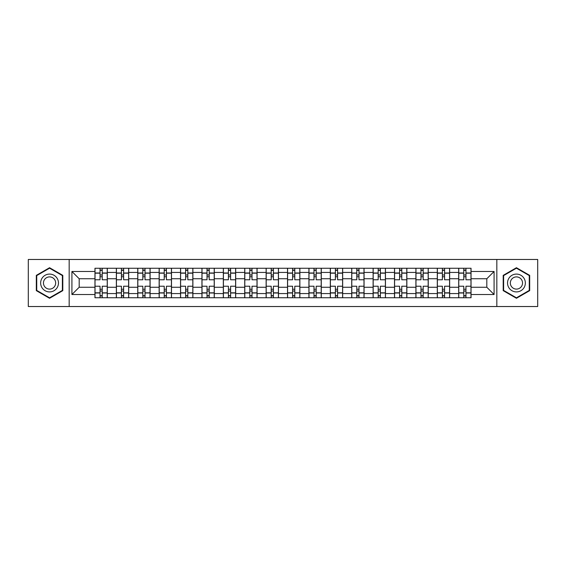 <?xml version="1.0" encoding="UTF-8"?>
<svg xmlns="http://www.w3.org/2000/svg" width="566" height="566" viewBox="0 0 566 566"><rect width="100%" height="100%" fill="white"/><g stroke="black" fill="none" stroke-linecap="round" stroke-linejoin="round"><path stroke-width="0.85" d="M496.828 306.524L537.7 306.524L537.7 259.476L28.3 259.476L28.3 306.524L496.828 306.524L496.828 259.476M116.355 297.744L116.355 272.437L107.299 272.437L107.299 297.744M107.299 272.437L107.299 268.256M116.355 272.437L116.355 268.256M128.701 268.256L128.701 297.744M137.75 297.744L137.75 268.256M150.096 268.256L150.096 297.744M159.145 297.744L159.145 268.256M171.491 268.256L171.491 297.744M180.547 297.744L180.547 268.256M192.886 268.256L192.886 297.744M201.942 297.744L201.942 268.256M214.288 268.256L214.288 297.744M223.337 297.744L223.337 268.256M235.682 268.256L235.682 297.744M244.731 297.744L244.731 268.256M257.077 268.256L257.077 297.744M266.133 297.744L266.133 268.256M278.472 268.256L278.472 297.744M287.528 297.744L287.528 268.256M299.867 268.256L299.867 297.744M308.923 297.744L308.923 268.256M321.269 268.256L321.269 297.744M330.318 297.744L330.318 268.256M342.663 268.256L342.663 297.744M351.712 297.744L351.712 268.256M364.058 268.256L364.058 297.744M373.114 297.744L373.114 268.256M385.453 268.256L385.453 297.744M394.509 297.744L394.509 268.256M406.855 268.256L406.855 297.744M415.904 297.744L415.904 287.252L406.855 287.252M415.904 287.252L415.904 268.256M428.25 268.256L428.25 297.744M437.299 297.744L437.299 268.256M449.645 268.256L449.645 297.744M458.701 297.744L458.701 268.256M458.701 287.252L449.645 287.252M437.299 287.252L428.25 287.252M394.509 287.252L385.453 287.252M373.114 287.252L364.058 287.252M351.712 287.252L342.663 287.252M330.318 287.252L321.269 287.252M308.923 287.252L299.867 287.252M287.528 287.252L278.472 287.252M266.133 287.252L257.077 287.252M244.731 287.252L235.682 287.252M223.337 287.252L214.288 287.252M201.942 287.252L192.886 287.252M180.547 287.252L171.491 287.252M159.145 287.252L150.096 287.252M137.75 287.252L128.701 287.252M116.355 287.252L107.299 287.252M458.701 278.748L449.645 278.748M437.299 278.748L428.25 278.748M415.904 278.748L406.855 278.748M394.509 278.748L385.453 278.748M373.114 278.748L364.058 278.748M351.712 278.748L342.663 278.748M330.318 278.748L321.269 278.748M308.923 278.748L299.867 278.748M287.528 278.748L278.472 278.748M266.133 278.748L257.077 278.748M244.731 278.748L235.682 278.748M223.337 278.748L214.288 278.748M201.942 278.748L192.886 278.748M180.547 278.748L171.491 278.748M159.145 278.748L150.096 278.748M137.75 278.748L128.701 278.748M116.355 278.748L107.299 278.748M79.183 287.252L94.961 287.252L94.961 278.748L79.183 278.748L79.183 287.252L71.917 294.518L71.917 271.482L94.961 271.482L94.961 278.748M471.039 278.748L471.039 287.252L486.817 287.252L486.817 278.748L471.039 278.748L471.039 268.256L94.961 268.256L94.961 271.482M471.039 271.482L494.083 271.482L494.083 294.518L471.039 294.518L471.039 287.252M94.961 287.252L94.961 297.744L471.039 297.744L471.039 294.518M94.961 294.518L71.917 294.518M69.172 306.524L69.172 259.476M62.798 275.359L49.56 267.718L36.323 275.359L36.323 290.641L49.56 298.282L62.798 290.641L62.798 275.359M529.677 275.359L516.44 267.718L503.202 275.359L503.202 290.641L516.44 298.282L529.677 290.641L529.677 275.359M102.227 295.685L100.033 295.685M100.033 270.315L102.227 270.315M123.621 295.685L121.428 295.685M121.428 270.315L123.621 270.315M145.023 295.685L142.823 295.685M142.823 270.315L145.023 270.315M166.418 295.685L164.225 295.685M164.225 270.315L166.418 270.315M187.813 295.685L185.62 295.685M185.62 270.315L187.813 270.315M209.208 295.685L207.015 295.685M207.015 270.315L209.208 270.315M230.61 295.685L228.409 295.685M228.409 270.315L230.61 270.315M252.004 295.685L249.811 295.685M249.811 270.315L252.004 270.315M273.399 295.685L271.206 295.685M271.206 270.315L273.399 270.315M294.794 295.685L292.601 295.685M292.601 270.315L294.794 270.315M316.189 295.685L313.996 295.685M313.996 270.315L316.189 270.315M337.591 295.685L335.39 295.685M335.39 270.315L337.591 270.315M358.986 295.685L356.792 295.685M356.792 270.315L358.986 270.315M380.38 295.685L378.187 295.685M378.187 270.315L380.38 270.315M401.775 295.685L399.582 295.685M399.582 270.315L401.775 270.315M423.177 295.685L420.977 295.685M420.977 270.315L423.177 270.315M444.572 295.685L442.379 295.685M442.379 270.315L444.572 270.315M465.967 295.685L463.773 295.685M463.773 270.315L465.967 270.315M71.917 271.482L79.183 278.748M486.817 287.252L494.083 294.518M486.817 278.748L494.083 271.482M107.236 297.744L107.236 279.774L102.227 279.774L102.227 268.256M100.033 268.256L100.033 279.774L95.024 279.774L95.024 268.256M107.236 279.774L107.236 268.256M95.024 297.744L95.024 286.226L100.033 286.226L100.033 297.744M102.227 297.744L102.227 286.226L107.236 286.226M100.033 276.76L102.227 276.76M95.024 286.226L95.024 279.774M102.227 289.24L100.033 289.24M102.227 295.961L100.033 295.961M100.033 291.023L102.227 291.023M102.227 274.977L100.033 274.977M100.033 270.039L102.227 270.039M41.842 287.457A8.915 8.915 0 0 0 54.018 290.719A8.915 8.915 0 0 0 57.279 278.543A8.915 8.915 0 0 0 45.103 275.281A8.915 8.915 0 0 0 41.842 287.457M44.275 286.049A6.106 6.106 0 0 0 52.61 288.285A6.106 6.106 0 0 0 54.845 279.951A6.106 6.106 0 0 0 46.511 277.715A6.106 6.106 0 0 0 44.275 286.049M49.56 268.192L62.38 275.592L62.38 290.408L49.56 297.808L36.733 290.408L36.733 275.592L49.56 268.192M508.721 287.457A8.915 8.915 0 0 0 520.897 290.719A8.915 8.915 0 0 0 524.158 278.543A8.915 8.915 0 0 0 511.982 275.281A8.915 8.915 0 0 0 508.721 287.457M511.155 286.049A6.106 6.106 0 0 0 519.489 288.285A6.106 6.106 0 0 0 521.725 279.951A6.106 6.106 0 0 0 513.39 277.715A6.106 6.106 0 0 0 511.155 286.049M516.44 268.192L529.267 275.592L529.267 290.408L516.44 297.808L503.62 290.408L503.62 275.592L516.44 268.192M128.631 297.744L128.631 279.774L123.621 279.774L123.621 268.256M121.428 268.256L121.428 279.774L116.426 279.774L116.426 268.256M128.631 279.774L128.631 268.256M116.426 297.744L116.426 286.226L121.428 286.226L121.428 297.744M123.621 297.744L123.621 286.226L128.631 286.226M121.428 276.76L123.621 276.76M116.426 286.226L116.426 279.774M123.621 289.24L121.428 289.24M123.621 295.961L121.428 295.961M121.428 291.023L123.621 291.023M123.621 274.977L121.428 274.977M121.428 270.039L123.621 270.039M150.025 297.744L150.025 279.774L145.023 279.774L145.023 268.256M142.823 268.256L142.823 279.774L137.821 279.774L137.821 268.256M150.025 279.774L150.025 268.256M137.821 297.744L137.821 286.226L142.823 286.226L142.823 297.744M145.023 297.744L145.023 286.226L150.025 286.226M142.823 276.76L145.023 276.76M137.821 286.226L137.821 279.774M145.023 289.24L142.823 289.24M145.023 295.961L142.823 295.961M142.823 291.023L145.023 291.023M145.023 274.977L142.823 274.977M142.823 270.039L145.023 270.039M171.42 297.744L171.42 279.774L166.418 279.774L166.418 268.256M164.225 268.256L164.225 279.774L159.216 279.774L159.216 268.256M171.42 279.774L171.42 268.256M159.216 297.744L159.216 286.226L164.225 286.226L164.225 297.744M166.418 297.744L166.418 286.226L171.42 286.226M164.225 276.76L166.418 276.76M159.216 286.226L159.216 279.774M166.418 289.24L164.225 289.24M166.418 295.961L164.225 295.961M164.225 291.023L166.418 291.023M166.418 274.977L164.225 274.977M164.225 270.039L166.418 270.039M192.822 297.744L192.822 279.774L187.813 279.774L187.813 268.256M185.62 268.256L185.62 279.774L180.611 279.774L180.611 268.256M192.822 279.774L192.822 268.256M180.611 297.744L180.611 286.226L185.62 286.226L185.62 297.744M187.813 297.744L187.813 286.226L192.822 286.226M185.62 276.76L187.813 276.76M180.611 286.226L180.611 279.774M187.813 289.24L185.62 289.24M187.813 295.961L185.62 295.961M185.62 291.023L187.813 291.023M187.813 274.977L185.62 274.977M185.62 270.039L187.813 270.039M214.217 297.744L214.217 279.774L209.208 279.774L209.208 268.256M207.015 268.256L207.015 279.774L202.012 279.774L202.012 268.256M214.217 279.774L214.217 268.256M202.012 297.744L202.012 286.226L207.015 286.226L207.015 297.744M209.208 297.744L209.208 286.226L214.217 286.226M207.015 276.76L209.208 276.76M202.012 286.226L202.012 279.774M209.208 289.24L207.015 289.24M209.208 295.961L207.015 295.961M207.015 291.023L209.208 291.023M209.208 274.977L207.015 274.977M207.015 270.039L209.208 270.039M235.612 297.744L235.612 279.774L230.61 279.774L230.61 268.256M228.409 268.256L228.409 279.774L223.407 279.774L223.407 268.256M235.612 279.774L235.612 268.256M223.407 297.744L223.407 286.226L228.409 286.226L228.409 297.744M230.61 297.744L230.61 286.226L235.612 286.226M228.409 276.76L230.61 276.76M223.407 286.226L223.407 279.774M230.61 289.24L228.409 289.24M230.61 295.961L228.409 295.961M228.409 291.023L230.61 291.023M230.61 274.977L228.409 274.977M228.409 270.039L230.61 270.039M257.006 297.744L257.006 279.774L252.004 279.774L252.004 268.256M249.811 268.256L249.811 279.774L244.802 279.774L244.802 268.256M257.006 279.774L257.006 268.256M244.802 297.744L244.802 286.226L249.811 286.226L249.811 297.744M252.004 297.744L252.004 286.226L257.006 286.226M249.811 276.76L252.004 276.76M244.802 286.226L244.802 279.774M252.004 289.24L249.811 289.24M252.004 295.961L249.811 295.961M249.811 291.023L252.004 291.023M252.004 274.977L249.811 274.977M249.811 270.039L252.004 270.039M278.408 297.744L278.408 279.774L273.399 279.774L273.399 268.256M271.206 268.256L271.206 279.774L266.197 279.774L266.197 268.256M278.408 279.774L278.408 268.256M266.197 297.744L266.197 286.226L271.206 286.226L271.206 297.744M273.399 297.744L273.399 286.226L278.408 286.226M271.206 276.76L273.399 276.76M266.197 286.226L266.197 279.774M273.399 289.24L271.206 289.24M273.399 295.961L271.206 295.961M271.206 291.023L273.399 291.023M273.399 274.977L271.206 274.977M271.206 270.039L273.399 270.039M299.803 297.744L299.803 279.774L294.794 279.774L294.794 268.256M292.601 268.256L292.601 279.774L287.592 279.774L287.592 268.256M299.803 279.774L299.803 268.256M287.592 297.744L287.592 286.226L292.601 286.226L292.601 297.744M294.794 297.744L294.794 286.226L299.803 286.226M292.601 276.76L294.794 276.76M287.592 286.226L287.592 279.774M294.794 289.24L292.601 289.24M294.794 295.961L292.601 295.961M292.601 291.023L294.794 291.023M294.794 274.977L292.601 274.977M292.601 270.039L294.794 270.039M321.198 297.744L321.198 279.774L316.189 279.774L316.189 268.256M313.996 268.256L313.996 279.774L308.994 279.774L308.994 268.256M321.198 279.774L321.198 268.256M308.994 297.744L308.994 286.226L313.996 286.226L313.996 297.744M316.189 297.744L316.189 286.226L321.198 286.226M313.996 276.76L316.189 276.76M308.994 286.226L308.994 279.774M316.189 289.24L313.996 289.24M316.189 295.961L313.996 295.961M313.996 291.023L316.189 291.023M316.189 274.977L313.996 274.977M313.996 270.039L316.189 270.039M342.593 297.744L342.593 279.774L337.591 279.774L337.591 268.256M335.39 268.256L335.39 279.774L330.388 279.774L330.388 268.256M342.593 279.774L342.593 268.256M330.388 297.744L330.388 286.226L335.39 286.226L335.39 297.744M337.591 297.744L337.591 286.226L342.593 286.226M335.39 276.76L337.591 276.76M330.388 286.226L330.388 279.774M337.591 289.24L335.39 289.24M337.591 295.961L335.39 295.961M335.39 291.023L337.591 291.023M337.591 274.977L335.39 274.977M335.39 270.039L337.591 270.039M363.988 297.744L363.988 279.774L358.986 279.774L358.986 268.256M356.792 268.256L356.792 279.774L351.783 279.774L351.783 268.256M363.988 279.774L363.988 268.256M351.783 297.744L351.783 286.226L356.792 286.226L356.792 297.744M358.986 297.744L358.986 286.226L363.988 286.226M356.792 276.76L358.986 276.76M351.783 286.226L351.783 279.774M358.986 289.24L356.792 289.24M358.986 295.961L356.792 295.961M356.792 291.023L358.986 291.023M358.986 274.977L356.792 274.977M356.792 270.039L358.986 270.039M385.389 297.744L385.389 279.774L380.38 279.774L380.38 268.256M378.187 268.256L378.187 279.774L373.178 279.774L373.178 268.256M385.389 279.774L385.389 268.256M373.178 297.744L373.178 286.226L378.187 286.226L378.187 297.744M380.38 297.744L380.38 286.226L385.389 286.226M378.187 276.76L380.38 276.76M373.178 286.226L373.178 279.774M380.38 289.24L378.187 289.24M380.38 295.961L378.187 295.961M378.187 291.023L380.38 291.023M380.38 274.977L378.187 274.977M378.187 270.039L380.38 270.039M406.784 297.744L406.784 279.774L401.775 279.774L401.775 268.256M399.582 268.256L399.582 279.774L394.58 279.774L394.58 268.256M406.784 279.774L406.784 268.256M394.58 297.744L394.58 286.226L399.582 286.226L399.582 297.744M401.775 297.744L401.775 286.226L406.784 286.226M399.582 276.76L401.775 276.76M394.58 286.226L394.58 279.774M401.775 289.24L399.582 289.24M401.775 295.961L399.582 295.961M399.582 291.023L401.775 291.023M401.775 274.977L399.582 274.977M399.582 270.039L401.775 270.039M428.179 297.744L428.179 279.774L423.177 279.774L423.177 268.256M420.977 268.256L420.977 279.774L415.975 279.774L415.975 268.256M428.179 279.774L428.179 268.256M415.975 297.744L415.975 286.226L420.977 286.226L420.977 297.744M423.177 297.744L423.177 286.226L428.179 286.226M420.977 276.76L423.177 276.76M415.975 286.226L415.975 279.774M423.177 289.24L420.977 289.24M423.177 295.961L420.977 295.961M420.977 291.023L423.177 291.023M423.177 274.977L420.977 274.977M420.977 270.039L423.177 270.039M449.574 297.744L449.574 279.774L444.572 279.774L444.572 268.256M442.379 268.256L442.379 279.774L437.369 279.774L437.369 268.256M449.574 279.774L449.574 268.256M437.369 297.744L437.369 286.226L442.379 286.226L442.379 297.744M444.572 297.744L444.572 286.226L449.574 286.226M442.379 276.76L444.572 276.76M437.369 286.226L437.369 279.774M444.572 289.24L442.379 289.24M444.572 295.961L442.379 295.961M442.379 291.023L444.572 291.023M444.572 274.977L442.379 274.977M442.379 270.039L444.572 270.039M470.976 297.744L470.976 279.774L465.967 279.774L465.967 268.256M463.773 268.256L463.773 279.774L458.764 279.774L458.764 268.256M470.976 279.774L470.976 268.256M458.764 297.744L458.764 286.226L463.773 286.226L463.773 297.744M465.967 297.744L465.967 286.226L470.976 286.226M463.773 276.76L465.967 276.76M458.764 286.226L458.764 279.774M465.967 289.24L463.773 289.24M465.967 295.961L463.773 295.961M463.773 291.023L465.967 291.023M465.967 274.977L463.773 274.977M463.773 270.039L465.967 270.039M437.299 272.437L428.25 272.437M415.904 272.437L406.855 272.437M394.509 272.437L385.453 272.437M373.114 272.437L364.058 272.437M351.712 272.437L342.663 272.437M330.318 272.437L321.269 272.437M308.923 272.437L299.867 272.437M287.528 272.437L278.472 272.437M266.133 272.437L257.077 272.437M244.731 272.437L235.682 272.437M223.337 272.437L214.288 272.437M201.942 272.437L192.886 272.437M180.547 272.437L171.491 272.437M159.145 272.437L150.096 272.437M137.75 272.437L128.701 272.437M458.701 272.437L449.645 272.437M437.299 293.563L428.25 293.563M415.904 293.563L406.855 293.563M394.509 293.563L385.453 293.563M373.114 293.563L364.058 293.563M351.712 293.563L342.663 293.563M330.318 293.563L321.269 293.563M308.923 293.563L299.867 293.563M287.528 293.563L278.472 293.563M266.133 293.563L257.077 293.563M244.731 293.563L235.682 293.563M223.337 293.563L214.288 293.563M201.942 293.563L192.886 293.563M180.547 293.563L171.491 293.563M159.145 293.563L150.096 293.563M137.75 293.563L128.701 293.563M116.355 293.563L107.299 293.563M458.701 293.563L449.645 293.563M107.236 272.989L102.227 272.989M100.033 272.989L95.024 272.989M100.033 273.173L95.024 273.173M100.033 292.827L95.024 292.827M100.033 293.011L95.024 293.011M107.236 293.011L102.227 293.011M107.236 273.173L102.227 273.173M107.236 292.827L102.227 292.827M128.631 272.989L123.621 272.989M121.428 272.989L116.426 272.989M121.428 273.173L116.426 273.173M121.428 292.827L116.426 292.827M121.428 293.011L116.426 293.011M128.631 293.011L123.621 293.011M128.631 273.173L123.621 273.173M128.631 292.827L123.621 292.827M150.025 272.989L145.023 272.989M142.823 272.989L137.821 272.989M142.823 273.173L137.821 273.173M142.823 292.827L137.821 292.827M142.823 293.011L137.821 293.011M150.025 293.011L145.023 293.011M150.025 273.173L145.023 273.173M150.025 292.827L145.023 292.827M171.42 272.989L166.418 272.989M164.225 272.989L159.216 272.989M164.225 273.173L159.216 273.173M164.225 292.827L159.216 292.827M164.225 293.011L159.216 293.011M171.42 293.011L166.418 293.011M171.42 273.173L166.418 273.173M171.42 292.827L166.418 292.827M192.822 272.989L187.813 272.989M185.62 272.989L180.611 272.989M185.62 273.173L180.611 273.173M185.62 292.827L180.611 292.827M185.62 293.011L180.611 293.011M192.822 293.011L187.813 293.011M192.822 273.173L187.813 273.173M192.822 292.827L187.813 292.827M214.217 272.989L209.208 272.989M207.015 272.989L202.012 272.989M207.015 273.173L202.012 273.173M207.015 292.827L202.012 292.827M207.015 293.011L202.012 293.011M214.217 293.011L209.208 293.011M214.217 273.173L209.208 273.173M214.217 292.827L209.208 292.827M235.612 272.989L230.61 272.989M228.409 272.989L223.407 272.989M228.409 273.173L223.407 273.173M228.409 292.827L223.407 292.827M228.409 293.011L223.407 293.011M235.612 293.011L230.61 293.011M235.612 273.173L230.61 273.173M235.612 292.827L230.61 292.827M257.006 272.989L252.004 272.989M249.811 272.989L244.802 272.989M249.811 273.173L244.802 273.173M249.811 292.827L244.802 292.827M249.811 293.011L244.802 293.011M257.006 293.011L252.004 293.011M257.006 273.173L252.004 273.173M257.006 292.827L252.004 292.827M278.408 272.989L273.399 272.989M271.206 272.989L266.197 272.989M271.206 273.173L266.197 273.173M271.206 292.827L266.197 292.827M271.206 293.011L266.197 293.011M278.408 293.011L273.399 293.011M278.408 273.173L273.399 273.173M278.408 292.827L273.399 292.827M299.803 272.989L294.794 272.989M292.601 272.989L287.592 272.989M292.601 273.173L287.592 273.173M292.601 292.827L287.592 292.827M292.601 293.011L287.592 293.011M299.803 293.011L294.794 293.011M299.803 273.173L294.794 273.173M299.803 292.827L294.794 292.827M321.198 272.989L316.189 272.989M313.996 272.989L308.994 272.989M313.996 273.173L308.994 273.173M313.996 292.827L308.994 292.827M313.996 293.011L308.994 293.011M321.198 293.011L316.189 293.011M321.198 273.173L316.189 273.173M321.198 292.827L316.189 292.827M342.593 272.989L337.591 272.989M335.39 272.989L330.388 272.989M335.39 273.173L330.388 273.173M335.39 292.827L330.388 292.827M335.39 293.011L330.388 293.011M342.593 293.011L337.591 293.011M342.593 273.173L337.591 273.173M342.593 292.827L337.591 292.827M363.988 272.989L358.986 272.989M356.792 272.989L351.783 272.989M356.792 273.173L351.783 273.173M356.792 292.827L351.783 292.827M356.792 293.011L351.783 293.011M363.988 293.011L358.986 293.011M363.988 273.173L358.986 273.173M363.988 292.827L358.986 292.827M385.389 272.989L380.38 272.989M378.187 272.989L373.178 272.989M378.187 273.173L373.178 273.173M378.187 292.827L373.178 292.827M378.187 293.011L373.178 293.011M385.389 293.011L380.38 293.011M385.389 273.173L380.38 273.173M385.389 292.827L380.38 292.827M406.784 272.989L401.775 272.989M399.582 272.989L394.58 272.989M399.582 273.173L394.58 273.173M399.582 292.827L394.58 292.827M399.582 293.011L394.58 293.011M406.784 293.011L401.775 293.011M406.784 273.173L401.775 273.173M406.784 292.827L401.775 292.827M428.179 272.989L423.177 272.989M420.977 272.989L415.975 272.989M420.977 273.173L415.975 273.173M420.977 292.827L415.975 292.827M420.977 293.011L415.975 293.011M428.179 293.011L423.177 293.011M428.179 273.173L423.177 273.173M428.179 292.827L423.177 292.827M449.574 272.989L444.572 272.989M442.379 272.989L437.369 272.989M442.379 273.173L437.369 273.173M442.379 292.827L437.369 292.827M442.379 293.011L437.369 293.011M449.574 293.011L444.572 293.011M449.574 273.173L444.572 273.173M449.574 292.827L444.572 292.827M470.976 272.989L465.967 272.989M463.773 272.989L458.764 272.989M463.773 273.173L458.764 273.173M463.773 292.827L458.764 292.827M463.773 293.011L458.764 293.011M470.976 293.011L465.967 293.011M470.976 273.173L465.967 273.173M470.976 292.827L465.967 292.827"/></g></svg>
